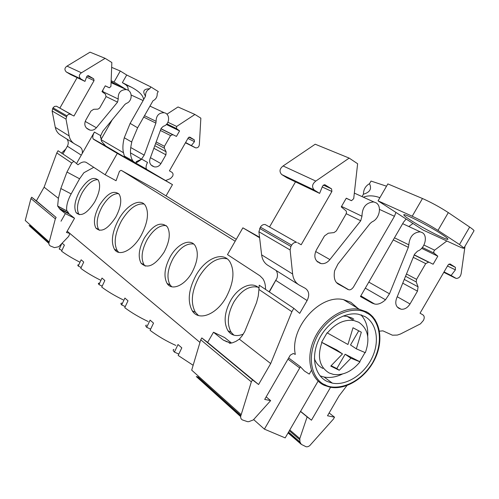 <?xml version="1.0" encoding="UTF-8"?>
<svg xmlns="http://www.w3.org/2000/svg" width="499" height="499" viewBox="0 0 499 499"><rect width="100%" height="100%" fill="white"/><g stroke="black" fill="none" stroke-linecap="round" stroke-linejoin="round"><path stroke-width="0.75" d="M178.823 354.078L174.394 352.088L178.012 344.535L181.804 347.859L178.162 355.456L193.144 365.287M150.667 329.128L146.694 327.313L150.112 320.127L153.53 323.115L150.087 330.344C157.84 336.145 166.417 341.173 175.81 345.42M125.255 306.592L121.669 304.926L124.906 298.078L128 300.785L124.744 307.671C131.462 312.705 139.271 317.32 148.159 321.524M102.195 286.133L98.945 284.598L102.021 278.055L104.834 280.519L101.74 287.1C107.641 291.51 114.776 295.757 123.153 299.849M81.181 267.476L78.224 266.061L81.15 259.792L83.72 262.044L80.776 268.35C86.003 272.248 92.552 276.172 100.43 280.114M67.577 231.517L69.629 233.239M69.947 233.507L68.563 236.489L58.739 246.737L54.453 247.629L50.43 245.995C48.971 245.115 48.559 243.793 49.208 242.027L25.243 220.483L30.938 198.533L31.68 197.217L36.365 200.854L44.112 187.2L56.792 152.931L71.75 163.036L73.827 161.289L77.987 164.782C81.431 162.019 84.237 161.271 86.414 162.531L105.146 174.756L116.061 180.732L119.467 171.288L121.057 170.327L121.85 170.689L155.863 189.601L236.27 239.308M62.232 243.287L64.402 245.14L61.589 251.184C66.255 254.658 72.286 258.289 79.69 262.069M97.879 179.659C92.752 179.578 87.575 183.832 82.347 192.421C77.445 201.733 76.26 208.944 78.792 214.052L79.31 214.707M79.728 191.036C87.169 179.534 93.363 175.929 98.309 180.22C100.86 185.229 99.663 192.458 94.716 201.908C87.125 213.491 80.932 217.084 76.129 212.686C73.615 207.584 74.813 200.367 79.728 191.036M118.662 193.618C113.123 193.356 107.609 197.729 102.102 206.729C97.018 216.391 95.852 223.97 98.621 229.446L99.332 230.326M99.407 205.314C107.254 193.275 113.872 189.632 119.273 194.385C122.055 199.756 120.883 207.347 115.749 217.171C107.734 229.284 101.11 232.914 95.877 228.055C93.132 222.573 94.305 214.994 99.407 205.314M144.061 204.035C136.477 203.099 128.96 208.682 121.5 220.776C114.895 233.307 113.485 243.275 117.259 250.666L118.787 252.382M118.725 219.329C126.634 204.977 140.394 197.56 145.384 205.557C149.195 212.767 147.766 222.766 141.092 235.553C132.896 250.348 119.105 257.128 114.433 249.251C110.678 241.859 112.107 231.885 118.725 219.329M166.261 225.592C159.73 224.899 153.393 229.509 147.255 239.433C141.753 249.887 140.668 258.301 143.993 264.676L145.259 266.123M144.392 237.948C153.199 224.687 160.859 221.001 167.365 226.889C170.714 233.139 169.616 241.578 164.065 252.22C155.033 265.574 147.373 269.242 141.08 263.216C137.774 256.848 138.878 248.421 144.392 237.948M193.687 244.023C186.545 243.057 179.721 247.791 173.222 258.239C167.483 269.136 166.454 278.043 170.122 284.954L171.768 286.782M170.259 256.717C177.326 243.905 190.256 237.904 195.134 245.67C198.833 252.444 197.785 261.382 191.996 272.485C184.705 285.646 171.725 291.117 167.109 283.463C163.466 276.552 164.514 267.639 170.259 256.717M227.164 258.831C217.233 256.848 207.852 262.879 199.02 276.933C191.547 291.129 190.344 302.937 195.415 312.362L198.483 315.53M195.982 275.373C205.289 258.47 222.941 250.854 229.821 261.669C234.942 270.857 233.725 282.727 226.166 297.273C216.441 314.794 198.689 321.456 192.302 310.858C187.262 301.427 188.485 289.601 195.982 275.373M257.84 287.15C249.163 285.49 241.142 290.474 233.794 302.113C227.532 314.027 226.658 324.088 231.174 332.309L233.937 335.185M243.269 334.13C236.651 336.813 231.548 335.69 227.968 330.762C223.477 322.541 224.369 312.461 230.644 300.523C238.11 287.062 252.301 280.663 259.075 288.272M291.865 311.707L293.817 308.32L259.212 285.191L258.937 289.464L291.865 311.707L270.695 363.559L258.582 384.517L207.634 342.414L201.802 337.929L200.735 339.788L251.328 381.878L241.192 414.638C240.187 417.145 240.612 418.911 242.458 419.946L247.604 421.686L248.783 421.655L253.311 419.927L270.645 400.616L264.688 399.412L290.281 355.163L293.287 353.479L295.321 354.409C289.489 328.018 319.934 293.749 343.555 299.662L350.809 302.251L358.076 308.519M361.787 315.15L362.193 316.254M405.544 276.278L416.222 281.947L418.062 286.813L417.476 291.148L410.028 303.96C407.54 307.827 404.564 309.58 401.096 309.224L398.589 308.12C395.67 306.043 395.033 302.706 396.674 298.109L414.494 254.265L417.576 251.103C424.836 248.814 428.204 235.965 422.366 232.677L420.283 231.867C413.471 232.253 409.648 236.57 408.806 244.809L408.344 247.336L393.256 239.913M378.061 200.847L387.854 183.906L422.478 198.515L412.211 216.217L378.061 200.847L395.932 212.424L394.441 216.292L353.454 287.068C351.87 289.239 350.298 290.144 348.732 289.776L338.871 284.418C334.866 282.372 333.451 277.818 334.611 270.757L337.948 264.046L370.139 223.446L372.16 221.799C379.433 218.874 382.122 206.255 376.14 202.85L373.795 201.933C366.116 202.507 362.18 207.272 361.981 216.235L360.721 220.776L346.219 213.703M327.113 381.429C314.75 375.647 310.702 357.116 318.618 340.156C326.39 323.152 344.453 311.538 358.376 314.233L364.788 316.491C376.97 323.109 379.926 341.871 371.861 358.22C363.921 374.618 346.356 385.87 332.384 383.151L327.113 381.429M410.128 219.884C406.566 217.564 404.514 215.998 403.972 215.194C400.971 211.632 428.791 225.623 442.039 234.43C445.507 236.713 447.447 238.21 447.846 238.934C449.917 242.027 422.965 228.349 410.128 219.884M111.221 82.709L113.167 83.595M111.102 81.705L121.818 87.525M365.006 352.575L359.717 361.656L360.004 361.85C352.013 371.468 343.156 375.66 333.438 374.412L329.215 373.015C319.479 367.071 317.033 356.879 321.886 342.451L321.606 342.258L327.082 332.808L347.959 344.497L352.999 327.756L361.326 332.197L356.348 348.845L350.516 344.959L358.712 330.831M343.075 316.035L347.148 316.341L352.051 318.063L353.822 319.179M327.363 332.995C335.409 323.433 344.204 319.266 353.747 320.501L358.675 322.223C368.031 328.579 370.252 338.727 365.33 352.681L356.348 348.845M61.957 250.392L59.244 249.088L61.651 243.911M360.004 361.85L350.922 358.195L339.233 370.277L330.768 366.098L342.495 353.916L336.738 349.961L321.606 342.258M359.717 361.656L345.133 354.234L336.825 368.561L331.161 365.761M350.922 358.195L345.133 354.234M339.233 370.277L336.825 368.561M342.495 353.916L321.886 342.451M322.865 368.405C318.93 366.434 316.11 363.203 314.401 358.719M155.601 143.525L164.333 148.166L166.105 151.752L165.936 154.827L160.928 163.597C159.225 166.229 157.004 167.315 154.266 166.853L152.232 165.911C149.812 164.252 149.101 161.819 150.08 158.626L161.152 128.33L163.354 126.241C169.81 124.794 170.527 113.784 164.196 112.737C158.913 112.68 156.212 115.543 156.093 121.332L155.9 123.097L143.706 117.103M111.657 67.365L120.284 71.008L126.702 75.006L122.367 82.647L125.53 84.599C127.451 85.897 128.349 87.805 128.224 90.325M120.284 71.008L114.034 82.029L111.14 80.726M126.378 89.595L114.034 82.029M80.782 78.879L84.967 81.393L70.459 74.47L66.373 72.018L80.782 78.879C78.642 76.69 78.867 74.663 81.456 72.798L67.003 66.124L90.032 52.164L105.139 58.339L111.845 62.531L110.921 86.446L109.381 87.774L105.264 85.822L101.977 91.623L105.551 94.267L105.994 96.85L99.607 108.09L97.979 109.131L93.7 109.293L90.961 111.028L85.722 120.265C84.057 123.964 84.718 126.896 87.705 129.066L87.475 128.923M314.258 190.038L319.616 193.387L286.931 177.781L281.692 174.538L314.258 190.038C311.607 187 312.125 184.012 315.817 181.075L283.108 165.967L315.212 144.217L349.169 158.096L357.627 163.741L353.71 198.639L351.521 200.685L346.269 198.19L341.247 206.885L346.2 210.996L346.518 212.343L346.013 214.121L336.295 230.943L334.012 232.596L328.298 233.208L324.462 235.971L316.472 249.812C313.852 255.307 314.42 259.474 318.181 262.306L317.894 262.125M395.932 212.424L423.171 230.076L457.982 246.138C462.161 248.047 464.157 248.67 463.964 248.009L459.492 244.516L437.979 230.407C429.514 225.03 420.925 220.302 412.211 216.217M48.977 242.695L30.289 225.86L29.061 225.529L48.89 243.431M289.782 429.963L299.812 438.552L299.943 441.927L301.315 444.378L306.155 446.773C307.939 446.998 309.523 446.175 310.914 444.31L333.426 419.073L334.523 417.176L329.147 412.96M320.046 375.834L324.101 377.038C329.995 378.111 336.101 377.113 342.414 374.044M367.719 336.326C368.256 327.463 366.004 320.308 360.977 314.875M166.897 114.215L178.024 106.967L194.928 114.458L200.854 118.163L199.369 144.223C199.195 146.725 197.984 147.941 195.733 147.885L185.603 142.514M191.466 145.452L194.473 141.66L187.923 138.441M161.002 128.723L176.44 136.414L179.584 130.906L166.342 124.482M188.865 137.181L194.292 139.832L194.473 141.66M84.967 81.393L86.789 76.466L88.267 75.586L93.662 78.786L94.062 80.595L73.977 116.017L69.891 114.071L68.188 114.527L66.903 115.837L53 107.834L52.127 110.99L55.277 127.345C56.031 130.894 57.903 133.539 60.89 135.279L73.883 143.438M62.936 154.01L67.365 146.201C68.669 143.618 68.525 141.242 66.935 139.078M66.903 115.837L65.999 119.093L69.155 135.921C69.916 139.57 71.825 142.29 74.881 144.068L79.478 146.625C81.917 148.203 82.809 150.53 82.16 153.605L76.515 163.547M269.348 291.965L276.995 278.136C277.856 275.149 277.544 272.591 276.059 270.458M291.666 245.152C292.994 243.082 294.653 242.158 296.643 242.371L265.175 224.531C263.247 224.307 261.644 225.18 260.378 227.151L291.666 245.152L290.905 246.475L290.106 249.968L292.626 274.013C293.281 279.203 295.558 282.921 299.469 285.166L305.351 288.366C309.118 291.098 309.704 295.165 307.11 300.554L299.706 313.366L293.817 308.32M319.616 193.387L322.604 186.033L324.674 184.624L331.567 188.872L331.897 191.485L301.178 244.76L297.672 242.745M422.478 198.515C431.292 202.432 439.906 207.129 448.314 212.605L469.653 227.057C472.328 228.879 473.788 230.095 474.031 230.719L473.832 231.056M448.838 264.133L455.394 267.333L455.394 269.878L447.491 265.992M379.49 331.161L382.901 330.843L392.432 335.197L397.347 335.072L400.529 333.981L420.439 323.87L423.42 320.433C424.649 317.944 424.474 316.085 422.903 314.857L420.027 313.197L448.127 264.907L449.973 263.927M414.257 254.839L433.126 264.233L437.804 256.187L421.63 248.34M465.018 246.194L461.263 272.984C460.733 276.49 459.049 278.317 456.217 278.454L451.121 275.467L455.394 269.878M451.121 275.467L444.041 271.924M240.649 416.609L196.307 376.564L197.885 376.882L240.83 415.586M166.866 123.914L176.453 128.549L179.584 130.906M176.44 136.414L160.977 128.804M165.593 180.557L170.465 178.586L172.598 176.284C173.396 174.556 173.134 173.203 171.806 172.224L169.423 170.851L188.354 137.699L189.751 137.094M194.292 139.832L189.901 137.169M122.367 82.647L131.593 87.294C139.358 91.523 143.356 95.633 143.581 99.625L145.546 96.176C142.227 91.336 143.637 88.859 149.769 88.753L150.823 86.895L126.702 75.006M150.823 86.895L158.258 91.542L157.204 93.388C157.378 96.825 155.981 99.289 153 100.773L137.618 127.8L131.599 141.984M71.251 114.458L56.462 106.206L54.503 106.43L53 107.834M73.827 161.289L58.04 150.735L56.792 152.931M260.378 227.151L258.919 231.754L261.619 254.852C262.306 259.842 264.557 263.435 268.375 265.63L298.196 284.368M363.341 197.192C368.019 195.34 373.321 195.427 379.259 197.454L379.889 197.685M369.497 183.701C371.992 188.797 369.965 192.302 363.422 194.211C363.522 189.452 365.549 185.946 369.497 183.701L371.019 181.068L386.532 186.196M363.422 194.211L362.043 196.6M455.394 267.333L450.16 264.015M433.126 264.233L414.214 254.952M422.372 247.485L434.093 253.155L437.804 256.187M230.588 343.206L228.286 342.114L229.771 343.3L232.447 342.801L235.896 341.391L239.339 339.145L242.177 335.758L244.703 331.623L256.517 302.693L258.257 296.069L258.937 289.464M93.232 167.62L83.901 172.729L79.591 178.792L66.966 172.03L71.75 163.036M58.395 206.611L67.465 211.239L57.635 206.006L60.061 209.362L65.35 213.597L74.538 218.263L69.168 213.996L67.465 211.239M30.938 198.533L55.345 218.836L56.138 217.445L31.68 197.217M56.138 217.445L36.365 200.854M201.802 337.929L252.494 379.858L251.328 381.878M258.582 384.517L252.494 379.858M241.192 414.638L191.697 370.139L200.735 339.788M346.955 385.565L339.046 395.913L327.506 415.779L334.523 417.176M176.453 128.549L176.658 126.453L167.932 122.267M164.333 148.166L164.439 146.313L156.175 141.953M160.372 130.451L170.564 135.566L172.81 134.699M130.744 147.523L144.199 155.133L141.485 159.181L130.488 152.85M149.769 88.753C146.762 90.238 145.352 92.714 145.546 96.176M143.581 99.625L143.132 100.549L131.206 95.053M67.003 66.124C64.483 67.92 64.277 69.885 66.373 72.018M100.411 137.344L100.617 135.828L102.763 131.293L124.906 104.434L126.353 103.38C132.709 101.397 132.778 90.625 126.397 89.602C120.577 89.658 117.858 92.808 118.244 99.033L117.552 102.139L106.125 96.569M85.198 121.419L96.394 127.738C94.617 129.79 92.496 130.588 90.032 130.127L88.554 129.547M103.112 92.465L102.769 90.219M315.649 251.521L329.889 259.561C327.307 262.68 324.4 264.027 321.169 263.609L319.26 262.917M283.108 165.967C279.559 168.743 279.084 171.6 281.692 174.538M361.126 315.031L361.494 315.044M368.798 282.103L389.482 293.799L385.502 299.787C381.51 303.355 377.88 304.764 374.624 304.01L372.192 303.13L360.44 296.531L403.548 222.155L406.111 219.024M413.241 257.347L425.716 263.603L428.685 262.162M416.222 281.947L416.578 279.334L406.473 274.001M434.093 253.155L433.681 251.714L434.61 250.174L423.938 245.053M231.517 343.038L224.581 337.524L213.491 332.24L223.24 340.05L228.286 342.114M66.698 210.628C66.236 205.763 67.721 200.199 71.157 193.918L79.591 178.792M66.966 172.03L60.822 188.522L58.408 198.328L57.635 206.006M74.538 218.263L66.442 232.497L69.872 233.438M65.35 213.597L61.015 221.225M55.345 218.836L49.208 242.027M58.408 198.328L44.112 187.2M137.131 162.325L141.747 159.144L147.529 162.449C146.001 165.35 145.677 167.583 146.556 169.161L135.229 162.923L137.131 162.325L136.127 161.738L141.485 159.181M270.695 363.559L239.339 339.145M213.491 332.24L207.634 342.414M194.928 114.458L176.658 126.453M170.564 135.566L164.439 146.313M155.9 123.097L144.199 155.133M136.127 161.738L141.747 159.144M124.282 137.749L131.811 142.109C129.74 150.367 130.077 156.624 132.821 160.878L135.36 163.26L125.785 157.84L124.351 156.075L123.503 152.744C122.486 148.658 122.748 143.662 124.282 137.749L130.145 123.384L143.132 100.549M123.503 152.744L100.991 139.595L112.231 119.804M105.139 58.339L81.456 72.798M59.892 108.04L77.108 77.644M94.392 132.073L100.555 135.597L101.453 141.18L106.075 146.407L93.163 138.903C92.39 137.35 92.802 135.073 94.392 132.073L82.16 153.605M117.552 102.139L96.394 127.738M360.721 220.776L329.889 259.561M269.597 226.87L295.489 181.867M349.169 158.096L315.817 181.075M408.344 247.336L389.482 293.799M425.716 263.603L416.578 279.334M446.848 240.998L434.61 250.174M408.831 226.54L412.991 223.477M270.645 400.616L266.16 396.867M288.659 357.964L300.417 366.765L264.401 429.134L285.178 437.904L318.1 381.117M309.199 374.069L304.39 370.988L300.417 366.765M299.812 438.552L307.135 416.877L311.457 420.202L330.563 387.274M300.579 411.338L311.457 420.202M307.135 416.877L300.504 411.469M125.785 157.84L106.075 146.407M135.229 162.923L157.609 176.141L135.36 163.26M259.617 237.761L242.87 227.831L227.482 254.615L259.923 275.785L262.879 278.741C264.701 281.498 265.587 285.054 265.537 289.42M269.117 291.809L276.995 278.136M59.537 248.022L59.244 249.088M78.443 264.788L77.732 265.088L78.224 266.061M99.064 283.083L98.328 283.463L98.945 284.598M121.65 303.105C120.646 303.143 120.652 303.748 121.669 304.926M146.494 325.123C145.421 325.211 145.483 325.934 146.694 327.313M173.945 349.443C172.797 349.593 172.947 350.473 174.394 352.088M253.723 419.634L264.401 429.134M166.036 195.895L172.479 184.624L147.055 169.616M172.479 184.624L117.302 153.393L93.619 139.346M117.302 153.393L105.146 174.756M242.87 227.831L259.555 237.237M235.172 241.223L121.85 170.689M67.184 231.193L199.956 342.401M309.268 374.1L311.413 370.395M325.148 384.816C316.104 382.159 303.33 362.099 318.05 334.679C334.548 308.157 359.473 307.34 366.759 313.085C375.672 316.422 386.831 336.706 372.628 362.698C357.028 387.96 332.939 390.037 325.148 384.816M324.107 385.247C310.116 378.772 305.45 357.858 314.382 338.646C323.152 319.385 343.605 306.236 359.336 309.286L366.665 311.881L368.842 313.241L372.684 316.659L375.31 320.14M343.555 299.662L359.336 309.286L366.815 312.018C380.569 319.74 383.893 340.954 374.718 359.386C365.711 377.868 345.776 390.455 329.976 387.162L324.281 385.328M394.478 237.805L408.806 244.809M341.528 206.405L361.981 216.235M165.936 154.827L153.86 148.284M150.43 157.678L160.928 163.597M397.223 296.743L410.028 303.96M417.476 291.148L402.743 283.164M301.315 444.378L288.06 432.932M166.105 151.752L154.809 145.696M152.039 165.799L153.006 166.354M67.365 146.201L81.281 155.158M307.11 300.554L275.959 280.5M448.314 212.605L437.979 230.407M469.653 227.057L459.492 244.516M398.352 307.977L399.531 308.656M418.062 286.813L404.265 279.421M300.591 443.436L288.173 432.733M195.065 147.617L185.441 142.789M125.53 84.599L131.593 87.294M109.131 87.687L105.239 85.872M87.263 75.823L93.662 78.786M66.404 116.716L52.514 108.682M290.905 246.475L259.655 228.411M323.308 185.054L331.567 188.872M351.196 200.586L346.225 198.265M379.259 197.454L379.864 197.729M455.406 278.143L443.811 272.329M65.712 149.114L61.627 153.131M299.943 441.927L288.541 432.103M144.517 115.674L156.093 121.332M94.062 80.595L86.558 77.096M65.999 119.093L52.127 110.99M55.277 127.345L69.155 135.921M103 91.704L118.244 99.033M261.619 254.852L292.626 274.013M290.106 249.968L258.919 231.754M331.897 191.485L322.217 186.969M394.441 216.292L379.49 209.405M365.299 288.148L385.502 299.787M227.238 341.946L223.24 340.05M69.168 213.996L60.061 209.362M60.822 188.522L71.157 193.918M299.699 439.669L289.32 430.762M360.59 296.275L372.192 303.13M105.414 145.933L130.719 160.915M130.145 123.384L137.618 127.8M134.418 162.605L150.767 172.267M347.865 289.464L337.112 283.101M299.774 368.031L287.967 359.161M420.283 231.867L402.668 223.671M373.795 201.933L354.334 193.101M404.227 214.757L403.972 215.194M353.747 320.501L347.148 316.341M48.902 243.156L29.547 225.698M151.116 165.038L154.266 166.853M474.031 230.719L463.964 248.009M401.096 309.224L397.254 307.01M196.93 376.739L240.693 416.228M324.101 377.038L332.384 383.151M56.462 106.206L70.465 114.146M296.643 242.371L265.175 224.531M61.589 153.106L65.774 149.008M160.965 128.842L172.511 134.593M86.402 128.031L90.032 130.127M321.169 263.609L316.553 260.946M428.323 262.05L414.189 255.008M59.163 208.357L68.257 212.986M374.624 304.01L360.827 295.863M149.962 106.112L164.196 112.737M111.065 82.641L126.397 89.602M136.196 164.015L104.809 145.446M105.027 145.627L93.163 138.903M135.304 162.786L146.556 169.161M133.414 161.632L135.36 162.78M132.821 160.878L124.351 156.075M348.732 289.776L336.675 282.646M227.968 330.762L231.174 332.309M192.302 310.858L195.415 312.362M167.109 283.463L170.122 284.954M141.08 263.216L143.993 264.676M114.433 249.251L117.259 250.666M95.877 228.055L98.621 229.446M76.129 212.686L78.792 214.052"/></g></svg>
